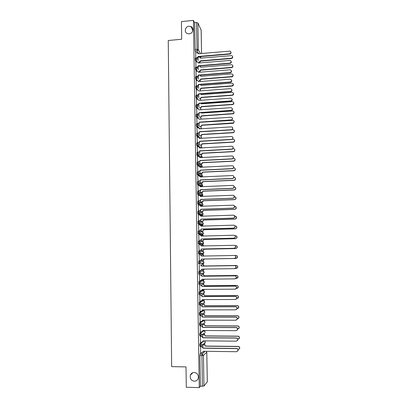 <?xml version="1.0" encoding="UTF-8"?>
<svg xmlns="http://www.w3.org/2000/svg" width="408" height="408" viewBox="0 0 408 408"><rect width="100%" height="100%" fill="white"/><g stroke="black" fill="none" stroke-linecap="round" stroke-linejoin="round"><path stroke-width="0.61" d="M194.203 372.443C197.421 373.055 198.762 375.039 198.227 378.395C197.518 380.215 196.222 381.159 194.33 381.22C191.061 380.567 189.74 378.548 190.358 375.161C191.082 373.412 192.362 372.504 194.203 372.443M189.052 26.234L190.868 26.5C194.432 27.77 193.071 33.665 189.164 33.844L187.588 33.665C183.809 32.589 185.023 26.433 189.052 26.234M201.532 342.276L199.966 343.51L199.736 345.051L200.073 346.137M201.526 331.903L199.798 333.091L199.726 335.702L200.476 335.764M201.598 321.555L199.629 322.718L199.563 325.314L200.318 325.375M202.934 310.687L199.466 312.385L199.4 314.966L200.16 315.032M202.761 300.727L199.298 302.093L199.237 304.664L200.002 304.725M202.582 290.807L199.135 291.848L199.079 294.403L199.844 294.469M202.409 280.928L198.966 281.642L198.915 284.187L199.685 284.249M198.803 271.478L198.757 274.013L199.532 274.074L199.502 271.473L202.904 271.075L198.803 271.478L199.502 271.473L200.787 272.753L200.654 273.36L199.543 274.074M198.64 261.36L198.599 263.879L199.379 263.94L199.334 261.35L202.735 261.268L198.64 261.36L199.334 261.35L200.619 262.619L200.471 263.252L199.379 263.94M199.17 251.267L198.477 251.282L198.523 253.863L199.216 253.847L199.17 251.267L200.456 252.532L200.292 253.184L199.216 253.847L202.613 254.006L203.658 253.363L203.816 252.731L202.572 251.501L199.395 251.282M198.992 241.225L198.319 241.24L198.359 243.811L199.053 243.795L199.007 241.225L200.287 242.48L200.109 243.163L199.053 243.795L202.45 244.264L203.475 243.653L203.648 242.995L202.404 241.776L199.456 241.296M198.818 231.224L198.155 231.244L198.196 233.804L198.89 233.784L198.849 231.224L200.124 232.473L199.925 233.182L198.89 233.784L202.281 234.569L203.291 233.983L203.48 233.294L202.24 232.086L199.497 231.392M198.65 221.269L197.997 221.289L198.038 223.834L198.727 223.814L198.686 221.264L199.961 222.503L199.742 223.242L198.727 223.814L202.118 224.905L203.102 224.354L203.311 223.635L202.077 222.436L199.507 221.549M198.477 211.349L197.834 211.369L197.875 213.909L198.563 213.889L198.523 211.349L199.792 212.573L199.553 213.348L198.563 213.889L201.955 215.286L202.914 214.766L203.148 214.011L201.914 212.823L199.486 211.767M198.308 201.47L197.676 201.496L197.717 204.02L198.405 204L198.364 201.47L199.629 202.684L199.364 203.495L198.405 204L201.792 205.698L202.725 205.214L202.985 204.428L201.751 203.25L199.436 202.031M198.14 191.632L197.518 191.658L197.559 194.177L198.242 194.147L198.201 191.632L199.471 192.841L199.17 193.688L198.242 194.147L201.634 196.151L202.531 195.707L202.822 194.881L199.354 192.336M197.972 181.835L197.36 181.861L197.401 184.37L198.084 184.339L198.043 181.83L199.308 183.029L198.971 183.921L198.084 184.339L201.47 186.645L202.332 186.237L202.654 185.375L199.252 182.677M197.809 172.074L197.202 172.105L197.197 174.548L197.926 174.573L197.885 172.074L199.145 173.262L198.767 174.196L197.926 174.573L199.568 175.828M197.64 162.359L197.049 162.384L197.049 164.822L197.768 164.842L197.727 162.353L198.987 163.531L198.558 164.511L197.768 164.842L199.181 166.051M197.477 152.674L196.891 152.709L196.896 155.137L197.61 155.147L197.569 152.669L198.824 153.841L198.344 154.867L197.61 155.147L198.9 156.366M197.309 143.035L196.738 143.065L196.508 144.044L196.743 145.493L197.452 145.498L197.411 143.029L198.665 144.192L198.12 145.263L197.452 145.498L198.655 146.737M197.146 133.431L196.579 133.467L196.355 134.416L196.595 135.884L197.299 135.884L197.258 133.426L198.507 134.579L197.885 135.696L197.299 135.884L198.436 137.149M196.988 123.864L196.427 123.899L196.197 124.828L196.447 126.317L197.141 126.307L197.1 123.859L198.349 125.006L197.645 126.169L197.141 126.307L198.227 127.607M196.824 114.342L196.274 114.378L196.044 115.275L196.294 116.79L196.988 116.77L196.947 114.332L198.191 115.469L196.988 116.77L199.349 119.325M196.472 99.292L196.651 104.851L196.121 104.887L195.891 105.764L196.161 107.319L196.834 107.273L196.794 104.841L198.033 105.973L196.834 107.273L197.829 108.635M196.503 95.401L195.968 95.436L195.738 96.288L195.998 97.843L196.676 97.808L196.641 95.39L197.88 96.512L196.676 97.808L197.64 99.205M196.345 85.986L195.815 86.027L195.59 86.853L195.85 88.429L196.523 88.383L196.488 85.976L197.722 87.088L196.523 88.383L197.543 89.811M196.187 76.607L195.661 76.648L195.437 77.449L195.702 79.05L196.37 78.999L196.105 77.398L196.396 76.592L197.569 77.704L196.37 78.999L197.278 80.463M196.034 67.259L195.509 67.3L195.289 68.09L195.554 69.702L196.222 69.651L195.957 68.034L196.36 67.254L197.416 68.355L196.222 69.651L197.1 71.145M195.881 57.946L195.356 57.992L195.136 58.762L195.406 60.394L196.07 60.333L195.804 58.706L196.019 57.931L196.319 57.962L197.258 59.043L196.07 60.333L196.926 61.863M204.739 344.699L204.714 343.261M204.566 334.555L204.546 333.168M204.505 330.893L204.5 330.495M204.398 324.457L204.367 322.82M204.332 320.846L204.321 320.158M204.224 314.395L204.194 312.763M204.163 310.84L204.148 309.973M204.051 304.373L204.026 302.751M203.995 300.875L203.98 299.962M203.883 294.392L203.857 292.786M203.821 290.95L203.806 290.001M203.714 284.458L203.684 282.856M203.653 281.066L203.638 280.077M203.546 274.553L203.516 272.972M203.485 271.218L203.47 270.193M203.378 264.695L203.347 263.135M203.322 261.411L203.301 260.35M203.209 254.873L203.184 253.337M203.153 251.644L203.133 250.548M203.041 245.091L203.016 243.586M202.985 241.913L202.97 240.781M202.873 235.35L202.852 233.881M202.822 232.218L202.802 231.056M202.71 225.644L202.684 224.216M202.659 222.569L202.638 221.371M202.546 215.97L202.521 214.598M202.496 212.951L202.47 211.721M202.378 206.295L202.358 205.03M202.327 203.373L202.307 202.108M202.21 196.462L202.179 194.494M202.169 193.836L202.144 192.535M202.047 186.675L202.016 184.926M202.006 184.329L201.98 182.998M201.878 176.924L201.853 175.399M201.843 174.864L201.822 173.502M201.715 167.209L201.69 165.908M201.685 165.439L201.659 164.041M201.547 157.534L201.496 154.617M201.384 147.9L201.338 145.228M201.221 138.302L201.18 135.879M201.047 128.087L201.016 126.307M200.889 118.84L200.858 117.014M200.731 109.63L200.705 108.038M200.573 100.297L200.547 98.833M200.41 90.892L200.389 89.663M200.251 81.518L200.236 80.524M200.093 72.185L200.078 71.426M199.935 62.888L199.925 62.358M207.29 381.852L203.954 386.045L200.399 386.259L199.905 355.541L200.134 353.971L201.578 352.696M186.283 387.274L199.267 387.6L193.453 20.4L181.433 21.583L181.667 39.255L168.254 40.494L171.651 366.634L186.012 366.894L186.283 387.274M200.399 386.259L199.267 387.6M196.095 52.673L195.254 51.117L197.125 50.954L196.421 22.522L197.87 22.919L201.159 30.161M196.421 22.522L194.56 22.705L193.453 20.4M195.86 61.95L195.927 67.264M196.013 71.232L196.105 76.612M196.166 80.549L196.284 85.991M196.319 89.903L196.467 95.401M196.625 108.717L196.829 114.327M196.778 118.182L197.018 123.797M196.936 127.689L197.171 133.309M197.089 137.226L197.324 142.856M197.248 146.804L197.482 152.444M199.66 151.924L199.879 154.76M197.406 156.422L197.64 162.068M197.569 166.076L197.793 171.732M197.727 175.772L197.951 181.433M197.89 185.502L198.109 191.174M197.926 191.077L200.149 190.572L200.456 189.623L200.517 192.658M198.059 195.274L198.268 200.955M200.471 200.461L200.675 202.23M198.227 205.086L198.431 210.773M200.634 210.288L200.833 211.834M198.395 214.94L198.589 220.636M200.797 220.152L200.996 221.478M198.579 224.828L198.747 230.535M200.966 230.056L201.159 231.163M198.773 234.758L198.91 240.475M201.129 240.006L201.322 240.883M201.389 245.045L202.516 245.019L203.735 246.004M199.073 250.456L198.793 244.703L200.124 244.708L201.557 246.055M201.297 249.992L201.486 250.645M201.552 254.816L201.384 255.133M199.145 254.745L199.237 260.477M201.465 260.018L201.649 260.442M201.72 264.659L201.552 265.18M199.308 264.792L199.211 270.57M201.634 270.086L202.944 270.275L204.02 269.591L204.153 269.091M201.884 274.518L201.72 275.267M199.471 274.875L199.563 280.673M202.047 284.412L201.889 285.396M199.634 284.993L199.67 290.833M202.215 294.346L202.057 295.57M199.798 295.157L199.803 301.038M202.383 304.317L202.225 305.786M199.966 305.363L199.956 311.279M202.552 314.333L202.399 316.042M200.129 315.608L200.109 321.565M202.72 324.385L202.572 326.339M200.297 325.895L200.267 331.898M202.888 334.483L202.745 336.682M200.466 336.228L200.43 342.266M200.634 346.601L200.593 352.68M202.893 330.965L203.975 330.735M202.511 321.014L203.796 320.693M202.613 254.006L198.523 253.863M202.45 244.264L198.359 243.811M201.634 234.585L198.196 233.804M201.481 224.925L198.038 223.834M201.328 215.307L197.875 213.909M201.175 205.724L200.236 205.28M199.859 205.091L197.717 204.02M201.022 196.177L200.42 195.855M199.344 195.228L197.559 194.177M200.869 186.67L200.532 186.481M199.012 185.456L197.401 184.37M198.716 175.726L197.243 174.604M198.451 166.036L197.089 164.873M198.206 156.381L196.931 155.183M197.977 146.763L196.773 145.534M197.763 137.185L196.62 135.925M197.554 127.648L196.467 126.353M197.355 118.147L196.314 116.816M197.166 108.681L196.161 107.319M196.977 99.256L196.008 97.859M196.794 89.867L195.855 88.434M196.615 80.514L195.702 79.05M196.442 71.196L195.554 69.702M196.268 61.919L195.406 60.394M195.713 52.709L195.769 57.956M198.089 57.691L198.135 60.629M202.434 283.458L202.582 283.111M202.271 273.605L202.439 273.12M202.103 263.792L202.291 263.18M202.001 253.975L202.139 253.286M201.868 244.188L201.986 243.438M201.731 234.442L201.827 233.636M201.583 224.737L201.664 223.88M201.435 215.072L201.501 214.169M201.287 205.443L201.338 204.505M201.139 195.86L201.175 194.891M200.986 186.313L201.011 185.324M200.833 176.807L200.843 175.807M200.69 167.26L200.685 166.347M200.547 157.59L200.522 156.937M200.384 147.956L200.364 147.589M194.56 22.705L195.254 51.117M198.242 66.948L198.293 69.87M198.395 76.24L198.446 79.147M198.553 85.573L198.599 88.459M198.711 94.937L198.757 97.808M198.864 104.341L198.915 107.197M199.022 113.781L199.073 116.622M199.181 123.262L199.226 126.082M199.339 132.779L199.39 135.584M199.502 142.331L199.548 145.121M199.823 161.553L199.864 164.067M199.981 171.222L200.022 173.538L202.108 173.099L202.485 172.089L233.963 170.605L235.09 169.983C235.595 168.749 235.197 168.014 233.896 167.78L233.723 167.79M200.144 180.928L200.18 183.044M202.878 344.719L202.919 347.065M198.232 56.493L198.39 56.865L197.202 58.155L197.049 57.87L198.232 56.493L229.607 53.79C231.209 53.066 231.382 52.168 230.117 51.107L198.186 53.764L197.314 52.622L195.687 52.709M198.12 53.326L198.314 53.754M230.959 52.02C231.275 53.096 230.862 53.785 229.719 54.085L198.385 56.778M196.202 57.941L197.049 57.87M199.007 62.205L200.573 60.823L231.295 58.222C232.861 57.513 233.029 56.641 231.795 55.595L200.527 58.15L199.675 57.028L198.37 57.089M200.466 57.717L200.654 58.14M232.616 56.488C232.927 57.538 232.519 58.211 231.402 58.507L200.721 61.098L199.563 62.444L199.415 62.169M199.16 62.475L199.563 62.444M200.721 61.098L200.573 60.823M198.385 65.759L198.543 66.121L197.355 67.412L197.202 67.136L198.385 65.759L229.826 63.148C231.499 62.327 231.611 61.414 230.168 60.41L198.339 63.021L197.365 61.853L195.835 61.955M198.268 62.552L198.472 63.011M231.173 61.353C231.504 62.434 231.091 63.128 229.939 63.429L198.543 66.035M196.161 67.223L197.202 67.136M198.543 75.062L198.701 75.414L197.508 76.704L197.355 76.444L198.543 75.062L230.046 72.547C231.79 71.609 231.836 70.686 230.194 69.768L198.497 72.313L197.406 71.125L195.983 71.232M198.41 71.813L198.63 72.303M231.387 70.717C231.729 71.808 231.321 72.507 230.158 72.813L198.696 75.322M196.07 76.546L197.355 76.444M199.109 71.283L199.568 71.247L200.731 69.901L231.514 67.386C233.152 66.586 233.259 65.688 231.846 64.704L200.685 67.218L199.726 66.071L198.543 66.142M200.609 66.754L200.812 67.208M232.83 65.627C233.152 66.688 232.749 67.366 231.622 67.657L200.879 70.161L199.716 71.507L199.568 71.247M199.262 71.548L199.716 71.507M200.879 70.161L200.731 69.901M199.211 80.401L199.721 80.361L200.884 79.009L231.729 76.592C233.437 75.674 233.483 74.771 231.877 73.873L200.838 76.322L200.093 75.21M200.756 75.827L200.971 76.311M233.044 74.797C233.376 75.868 232.973 76.551 231.836 76.847L201.037 79.259L199.874 80.611L199.721 80.361M199.359 80.651L199.874 80.611M198.696 84.4L198.854 84.742L197.666 86.032L197.508 85.782L198.696 84.4L230.316 81.977C232.076 80.886 232.04 79.958 230.214 79.193L198.65 81.646L197.441 80.447L196.136 80.549M198.553 81.11L198.788 81.631M231.601 80.121C231.958 81.197 231.571 81.901 230.428 82.232L198.854 84.65M196.222 85.884L197.508 85.782M198.854 93.779L199.012 94.105L197.819 95.396L197.661 95.161L198.854 93.779L230.739 91.412C232.3 90.224 232.198 89.306 230.423 88.653L198.808 91.01L197.574 89.806L196.289 89.903M231.815 89.556C232.188 90.535 231.866 91.234 230.851 91.652L199.012 94.013M196.376 95.258L197.661 95.161M196.529 104.667L198.089 104.53L199.012 103.193L199.17 103.418L198.247 104.749L196.676 104.892M232.03 99.032C232.407 99.919 232.152 100.608 231.26 101.092L199.17 103.418M199.012 103.193L231.147 100.863C232.519 99.608 232.351 98.705 230.642 98.155L198.966 100.414L197.727 99.2L196.442 99.292M233.254 84.002C233.606 85.058 233.218 85.746 232.106 86.068L201.195 88.393L200.073 89.74L199.879 89.51L201.042 88.153L231.999 85.823C233.718 84.757 233.687 83.849 231.897 83.099L200.996 85.456L200.578 84.517M200.899 84.93L201.129 85.445M199.385 98.736L200.19 98.67L201.2 97.339L232.417 95.059C233.947 93.896 233.84 92.998 232.106 92.361L201.154 94.625L200.925 93.876M233.468 93.243C233.83 94.202 233.514 94.886 232.519 95.293L201.353 97.563L200.338 98.894L200.032 98.69M199.461 107.962L200.456 107.86L201.358 106.554L232.82 104.31C234.161 103.086 233.993 102.204 232.325 101.658L201.312 103.836L201.2 103.27M197.436 108.1L197.773 108.079M233.682 102.515C234.049 103.387 233.799 104.06 232.927 104.53L201.511 106.769L200.603 108.074L200.19 107.911M196.681 114.118L198.349 113.944L199.17 112.644L199.328 112.945L198.507 114.153L196.936 114.317M232.244 108.538C232.626 109.349 232.427 110.022 231.647 110.553L199.328 112.853M199.17 112.644L231.54 110.333C232.728 109.043 232.504 108.166 230.867 107.692L199.124 109.854L197.885 108.635L196.595 108.722M199.527 117.218L200.716 117.081L201.521 115.811L233.203 113.582C234.371 112.322 234.151 111.461 232.545 110.996L201.47 113.077L201.435 112.71M197.441 117.356L197.906 117.326M233.891 111.823C234.263 112.618 234.07 113.276 233.31 113.791L201.669 116.01L200.864 117.28L200.348 117.167M196.834 123.604L198.604 123.394L199.486 122.329L198.757 123.588L196.982 123.797M232.453 118.08L232.014 120.039L231.27 120.299L199.486 122.329M199.328 122.13L231.902 119.84C232.932 118.529 232.662 117.672 231.091 117.264L199.282 119.238M196.748 118.187L198.038 118.101M199.578 126.516L200.971 126.332L201.679 125.098L233.565 122.885C234.569 121.604 234.304 120.768 232.769 120.365L201.629 122.191M197.426 126.648L198.013 126.613M234.1 121.166L233.672 123.078L232.942 123.328L201.827 125.287L201.119 126.521L200.506 126.454M196.988 133.125L198.849 132.875L199.645 131.84L199.002 133.059L197.135 133.309M232.662 127.658L232.356 129.566L231.494 129.907L199.645 131.84M199.486 131.656L231.382 129.719L232.249 129.377C233.136 128.066 232.825 127.235 231.316 126.878L199.441 128.846L198.196 127.607L196.901 127.689M197.38 135.976L198.099 135.935M199.619 135.844L201.21 135.614L201.838 134.421L233.06 132.554L233.901 132.223C234.773 130.937 234.472 130.126 232.994 129.775L231.841 129.846M234.309 130.54L234.008 132.401L233.167 132.733L201.991 134.599L201.363 135.787L200.665 135.782M197.141 142.688L199.084 142.397L199.803 141.392L199.242 142.565L197.288 142.856M232.866 137.272L232.677 139.133L231.719 139.556L199.803 141.392M199.65 141.224L231.606 139.383L232.57 138.96C233.34 137.654 232.999 136.843 231.54 136.527L199.599 138.399L198.354 137.154L197.054 137.231M197.37 145.34L198.15 145.294M199.634 145.212L201.45 144.932L202.001 143.784L233.284 142.01L234.223 141.596C234.977 140.321 234.641 139.531 233.218 139.22L232.529 139.261M234.513 139.944L234.325 141.765L233.391 142.178L202.149 143.947L201.598 145.09L200.823 145.146M197.299 152.291L199.313 151.949L199.966 150.98L199.466 152.108L197.441 152.444M233.07 146.916L232.983 148.742L231.948 149.246L199.966 150.98M199.808 150.827L231.836 149.083L232.871 148.583C233.544 147.288 233.177 146.503 231.769 146.222L199.762 147.992L198.512 146.737L197.207 146.809M197.452 161.93L199.532 161.548L200.124 160.609L199.691 161.685L197.594 162.068M233.264 156.601L233.274 158.401L232.172 158.972L200.124 160.609M199.971 160.466L232.065 158.824L233.162 158.253C233.753 156.973 233.361 156.208 231.994 155.948L199.925 157.621L198.671 156.356L197.365 156.422M197.61 171.605L199.742 171.181L200.287 170.279L199.9 171.309L197.747 171.732M199.742 166.372L200.236 167.28M233.453 166.311L233.554 168.101L232.402 168.739L200.287 170.279M200.134 170.146L232.29 168.606L233.442 167.969C233.963 166.704 233.554 165.954 232.223 165.719L200.083 167.29L198.829 166.015L197.523 166.082M197.768 181.32L199.951 180.856L200.45 179.979L200.109 180.968L197.9 181.438M199.854 176.021L200.399 176.99M233.636 176.062L233.825 177.852L232.631 178.546L200.45 179.979M200.292 179.867L232.519 178.429L233.713 177.73C234.172 176.486 233.753 175.751 232.453 175.527L200.246 176.996L198.987 175.715L197.676 175.772M199.956 185.711L200.563 186.736M233.804 185.844L234.09 187.644L232.861 188.394L200.614 189.725M200.149 190.572L199.4 191.123L198.053 191.179M200.456 189.623L232.754 188.287L233.983 187.542C234.386 186.308 233.957 185.584 232.682 185.38L200.41 186.742L199.15 185.451L197.834 185.507M198.084 200.874L199.4 200.823L200.348 200.333L200.777 199.507L200.506 200.42L199.558 200.904L198.201 200.955M200.048 195.442L200.726 196.523L199.308 195.228L197.992 195.279M233.963 195.661L234.35 197.487L233.096 198.278L200.777 199.507M200.624 199.42L232.983 198.191L234.243 197.395C234.605 196.177 234.161 195.468 232.917 195.269L200.573 196.437M199.706 154.612L201.674 154.285L202.164 153.184L233.509 151.506L234.524 151.016C235.181 149.751 234.819 148.981 233.442 148.701L232.973 148.726M234.712 149.384L234.626 151.169L233.616 151.659L202.312 153.331L201.827 154.433L200.981 154.545M199.838 154.76L201.129 154.693M199.864 164.047L201.894 163.674L202.322 162.619L233.733 161.038L234.809 160.477C235.385 159.227 235.003 158.472 233.667 158.222L233.386 158.238M234.906 158.855L234.916 160.614L233.84 161.175L202.475 162.756L202.047 163.807L201.139 163.98M199.996 164.179L201.292 164.118M235.095 168.361L235.192 170.111L234.065 170.733L202.638 172.212L202.256 173.221L201.302 173.456M200.149 173.64L201.45 173.579M200.18 183.024L202.317 182.57L202.654 181.601L234.187 180.214L235.355 179.53C235.804 178.311 235.391 177.592 234.121 177.378L234.019 177.378M235.278 177.898L235.462 179.648L234.294 180.326L202.802 181.708L202.465 182.677L201.46 182.968M200.303 183.131L201.613 183.075M200.338 192.566L202.516 192.076L202.817 191.148L234.416 189.858L235.62 189.123C236.018 187.92 235.595 187.216 234.35 187.012L234.284 187.012M235.447 187.466L235.722 189.225L234.524 189.96L202.965 191.245L202.664 192.173L201.623 192.515M200.456 192.663L201.776 192.612M200.496 202.149L202.715 201.623L202.98 200.731L234.646 199.543L235.875 198.762C236.232 197.569 235.799 196.875 234.58 196.681L234.513 196.687M235.605 197.064L235.982 198.849L234.753 199.629L203.128 200.812L202.863 201.705L201.787 202.103M200.609 202.23L201.94 202.179M198.242 210.707L199.563 210.661L200.542 210.135L200.945 209.329L200.7 210.207L199.721 210.732L198.349 210.778M200.134 205.214L200.894 206.346L199.471 205.04L198.155 205.091M234.105 205.51L234.605 207.371L233.325 208.208L200.945 209.329M200.787 209.258L233.218 208.131L234.498 207.295C234.824 206.086 234.376 205.387 233.147 205.199L200.736 206.259M200.66 211.767L201.95 211.726L202.909 211.211L203.148 210.355L234.875 209.263L236.13 208.442C236.451 207.264 236.008 206.581 234.809 206.392L234.717 206.397M202.302 206.3L200.889 206.264M235.742 206.703L236.237 208.519L234.983 209.335L203.296 210.426L203.056 211.278L201.95 211.726M200.761 211.839L202.103 211.793M198.405 220.58L199.726 220.539L200.731 219.978L201.108 219.193L200.889 220.034L199.884 220.595L198.492 220.636M200.211 215.021L201.057 216.214M234.223 215.404L234.86 217.301L233.56 218.173L201.108 219.193M200.95 219.137L233.447 218.117L234.753 217.24C235.044 216.041 234.59 215.353 233.381 215.169L200.904 216.22L199.634 214.899L198.314 214.94M200.818 221.427L202.113 221.386L203.097 220.84L203.311 220.014L235.11 219.025L236.385 218.168C236.671 217 236.222 216.322 235.039 216.143L234.886 216.148M202.837 216.158L201.022 215.903M202.582 215.99L202.904 216.153M235.865 216.373L236.487 218.229L235.212 219.086L203.459 220.07L203.245 220.891L202.113 221.386M200.904 221.483L202.266 221.442M198.563 230.494L199.889 230.459L200.92 229.862L201.272 229.097L201.078 229.908L200.048 230.5L198.625 230.54M200.277 224.879L201.226 226.119M234.32 225.333C235.11 225.757 235.375 226.404 235.115 227.271L233.794 228.184L201.272 229.097M201.119 229.051L233.682 228.138L235.003 227.225C235.268 226.042 234.804 225.359 233.616 225.18L201.067 226.124L199.798 224.793L198.472 224.834M200.981 231.122L202.276 231.086L203.286 230.505L203.48 229.714L235.339 228.827L236.635 227.934C236.89 226.777 236.436 226.109 235.273 225.93L235.018 225.94M203.204 226.063L202.184 225.548L201.113 225.578M202.654 225.629L203.317 226.058M235.957 226.088C236.737 226.501 236.997 227.134 236.737 227.98L235.447 228.868L203.628 229.755L203.434 230.546L202.276 231.086M201.037 231.163L202.429 231.127M198.727 240.45L200.053 240.414L201.103 239.792L201.44 239.037L201.261 239.822L200.211 240.445L198.732 240.48M200.338 234.779L201.389 236.064M234.391 235.319C235.289 235.686 235.61 236.344 235.365 237.293L234.029 238.231L201.44 239.037M201.282 239.011L233.922 238.201L235.258 237.262C235.498 236.084 235.028 235.406 233.85 235.232L201.236 236.069L199.961 234.727L198.635 234.763M201.144 240.858L202.445 240.827L203.47 240.215L203.648 239.45L235.574 238.665L236.88 237.747C237.114 236.594 236.655 235.931 235.508 235.763L235.105 235.773M203.495 236.013L202.348 235.263L201.159 235.294M202.72 235.314L203.628 236.008M236.033 235.844C236.91 236.207 237.226 236.849 236.987 237.777L235.681 238.695L203.796 239.481L203.623 240.241L202.445 240.827M201.149 240.888L202.592 240.853M198.89 250.446L200.216 250.415L201.287 249.762L201.608 249.023L201.445 249.778L200.374 250.43L198.89 250.461M200.389 244.729L201.557 245.978M234.437 245.361C235.452 245.652 235.839 246.315 235.615 247.355L234.263 248.324L201.608 249.023M201.45 249.007L234.156 248.309L235.508 247.335C235.722 246.167 235.253 245.499 234.085 245.325L201.399 245.958M236.084 245.662C237.074 245.947 237.456 246.6 237.232 247.615L235.916 248.564L203.964 249.242L203.806 249.982L202.761 250.614L201.307 250.645L202.608 250.604L203.653 249.966L203.816 249.227L235.809 248.549L237.13 247.595C237.344 246.452 236.88 245.8 235.742 245.631L235.115 245.641M202.776 245.045L203.883 245.999M201.618 259.049L201.629 259.779L200.542 260.452L199.048 260.477L200.384 260.457L201.47 259.779L201.618 259.049L234.391 258.458L235.758 257.458C235.951 256.295 235.477 255.632 234.325 255.459L201.567 256.081L200.287 254.725L198.956 254.75M200.43 254.73L201.725 256.081M234.472 255.464C235.6 255.658 236.064 256.321 235.865 257.463L234.503 258.458L201.776 259.049M236.12 255.541C237.221 255.729 237.675 256.382 237.481 257.494L236.15 258.468L204.133 259.044L203.99 259.758L202.929 260.416L201.47 260.442L202.776 260.421L203.837 259.758L203.985 259.044L236.043 258.468L237.38 257.489C237.568 256.357 237.104 255.704 235.977 255.536L234.967 255.556M203.934 256.035L202.679 254.816L201.379 254.842M202.832 254.821L204.082 256.035M199.211 270.555L200.547 270.54L201.649 269.836L201.787 269.127L234.631 268.648L236.008 267.623C236.186 266.47 235.702 265.807 234.559 265.639L201.736 266.149L200.456 264.782L201.894 266.138L234.671 265.628C235.814 265.797 236.293 266.46 236.115 267.612L234.86 268.627M201.945 269.127L201.807 269.821L200.741 270.519M204.255 265.98L202.847 264.649L201.542 264.67L203 264.639L204.255 265.98L236.314 265.475C237.431 265.639 237.905 266.286 237.726 267.413L236.502 268.408M235.447 268.439L236.283 268.428L237.624 267.429C237.803 266.296 237.329 265.649 236.212 265.486L204.102 265.99M204.301 269.091L203.133 270.259M199.379 280.673L200.716 280.658L201.833 279.934L201.955 279.25L234.87 278.878L236.252 277.833C236.421 276.685 235.936 276.027 234.799 275.859L201.904 276.262L200.619 274.88L202.062 276.236L234.911 275.834C236.043 276.002 236.528 276.66 236.365 277.807L235.294 278.812M202.113 279.245L201.991 279.903L201.027 280.617M199.282 274.875L200.782 274.854M199.282 274.895L200.619 274.88M201.705 274.518L203.164 274.497L204.423 275.752L203.016 274.523L201.705 274.538M201.807 280.189L203.108 280.174L204.286 279.22M235.982 278.435L237.869 277.404C238.032 276.282 237.558 275.64 236.446 275.471L204.27 275.869M204.423 275.844L236.553 275.451C237.66 275.614 238.134 276.257 237.976 277.379L236.931 278.358M204.428 279.22L203.414 280.133M199.543 290.833L200.884 290.822L202.011 290.078L202.128 289.41L235.11 289.155L236.502 288.089C236.655 286.946 236.166 286.288 235.039 286.12L202.077 286.411L200.787 285.019L202.235 286.37L235.151 286.079C236.273 286.248 236.762 286.9 236.609 288.043L235.717 289.017M202.286 289.41L202.169 290.032L201.302 290.746M199.481 284.993L200.945 284.983M199.446 285.034L200.787 285.019M201.899 284.412L203.332 284.396L204.592 285.753L203.184 284.437L201.873 284.447M202.128 290.119L203.276 290.108L204.372 289.394M236.411 288.471L238.119 287.426C238.267 286.309 237.787 285.666 236.686 285.503L204.444 285.794M204.592 285.753L236.788 285.462C237.889 285.625 238.369 286.268 238.221 287.385L237.344 288.334M204.505 289.394L203.689 290.032M199.706 301.038L201.052 301.033L202.19 300.262L202.297 299.615L235.35 299.472L236.752 298.386C236.89 297.248 236.4 296.59 235.278 296.422L202.246 296.601L200.955 295.203L202.404 296.545L235.391 296.366C236.507 296.534 236.997 297.187 236.859 298.33L236.11 299.253M202.455 299.615L201.578 300.91M199.685 295.157L201.113 295.147M199.614 295.214L200.955 295.203M202.108 294.346L203.505 294.336L204.765 295.703L203.352 294.387L202.036 294.397M202.394 300.089L204.403 299.605M236.783 298.549L238.364 297.488C238.501 296.376 238.017 295.734 236.926 295.57L204.617 295.754M204.765 295.703L237.028 295.52C238.124 295.683 238.604 296.32 238.466 297.432L237.737 298.335M204.505 299.605L203.959 299.967M199.874 311.279L201.221 311.279L202.373 310.493L202.47 309.866L235.595 309.83L237.002 308.734C237.13 307.596 236.635 306.938 235.523 306.77L202.419 306.836L201.124 305.429L202.577 306.765L235.63 306.699C236.742 306.867 237.237 307.52 237.109 308.657L236.487 309.524M202.628 309.861L201.838 311.11M199.874 305.363L201.282 305.357M199.777 305.429L201.124 305.429M202.297 304.317L203.674 304.312L204.938 305.689L203.521 304.378L202.205 304.383M202.613 310.1L204.332 309.861M237.104 308.672L238.614 307.596C238.736 306.485 238.252 305.847 237.165 305.684L204.785 305.76M204.938 305.689L237.267 305.612C238.354 305.776 238.838 306.413 238.716 307.525L238.104 308.371M200.037 321.565L201.389 321.57L202.552 320.765L202.638 320.153L235.839 320.234L237.252 319.117C237.369 317.985 236.875 317.332 235.768 317.164L202.587 317.113L201.292 315.695L202.745 317.026L235.875 317.077C236.982 317.245 237.476 317.893 237.359 319.025L236.834 319.836M202.643 320.249L202.093 321.351M200.053 315.608L201.45 315.608M199.946 315.695L201.292 315.695M202.475 314.333L203.842 314.333L205.112 315.715L203.689 314.415L202.373 314.415M202.802 320.153L203.821 320.158M237.395 318.837L238.864 317.745C238.971 316.639 238.486 316.001 237.405 315.833L204.959 315.802M205.112 315.715L237.507 315.751C238.588 315.914 239.073 316.552 238.966 317.659L238.451 318.449M200.206 331.893L201.557 331.903L202.73 331.082L202.812 330.485L236.084 330.684L237.507 329.552C237.609 328.42 237.109 327.767 236.008 327.599L202.761 327.435L201.46 326.002L202.919 327.333L236.12 327.491C237.216 327.665 237.716 328.312 237.614 329.445L237.17 330.2M200.231 325.895L201.623 325.9M202.975 330.485L202.337 331.627M200.109 325.997L201.46 326.002M202.654 324.385L204.015 324.391L205.285 325.788L203.862 324.488L202.541 324.482M237.655 329.042L239.108 327.935C239.21 326.828 238.726 326.196 237.645 326.028L205.132 325.885M205.285 325.788L237.752 325.931C238.828 326.094 239.312 326.731 239.21 327.833L238.782 328.567M200.374 342.266L201.731 342.281L202.909 341.445L202.985 340.858L236.329 341.175L237.757 340.027C237.854 338.9 237.354 338.247 236.252 338.074L202.934 337.798L201.634 336.355L203.092 337.676L236.365 337.957C237.461 338.125 237.961 338.778 237.864 339.905L237.487 340.609M200.404 336.228L201.792 336.238M203.148 340.864L202.577 341.95M200.277 336.345L201.634 336.355M202.827 334.483L204.184 334.489L205.459 335.896L204.031 334.601L202.71 334.591M237.879 339.288L239.358 338.171C239.45 337.064 238.96 336.432 237.889 336.263L205.306 336.008M205.459 335.896L237.992 336.146C239.062 336.314 239.552 336.952 239.46 338.054L239.093 338.737M200.542 352.68L201.904 352.701L203.087 351.849L203.159 351.278L236.574 351.711L238.012 350.548C238.099 349.421 237.594 348.774 236.502 348.6L203.108 348.202L201.802 346.749L203.266 348.065L236.609 348.463C237.701 348.636 238.201 349.284 238.114 350.411L237.793 351.069M200.578 346.601L201.965 346.616M203.322 351.278L202.807 352.318M200.445 346.734L201.802 346.749M203.006 344.617L204.357 344.632L205.632 346.045L204.204 344.76L202.878 344.745M238.078 349.58L239.608 348.447C239.695 347.346 239.2 346.708 238.134 346.54L205.484 346.173M205.632 346.045L238.236 346.412C239.302 346.581 239.797 347.213 239.71 348.315L239.394 348.952M200.782 346.142L200.445 345.056L200.67 343.516L204.02 340.869M199.966 343.51L200.67 343.516L201.98 344.872L201.899 345.352L200.716 346.198M200.629 335.702L200.272 334.606L200.501 333.096L203.913 330.735L205.178 332.035L205.096 332.515L204.806 331.128M199.798 333.091L200.501 333.096L201.807 334.438L201.72 334.937L200.547 335.764M203.648 323.264L200.379 325.375L200.104 324.197L200.333 322.718L203.74 320.693L205.005 321.983L204.918 322.478L204.678 321.127M199.629 322.718L200.333 322.718L201.634 324.054L201.542 324.564L199.563 325.314M203.735 313.002L200.211 315.032L199.935 313.834L200.165 312.385L203.618 310.692M199.466 312.385L200.165 312.385L201.465 313.706L201.368 314.236L199.4 314.966M203.587 302.935L200.042 304.725L199.772 303.511L199.996 302.093L203.439 300.727M199.298 302.093L199.996 302.093L201.292 303.404L201.19 303.955L199.237 304.664M203.439 292.918L203.281 293.342L204.377 292.613L201.011 293.714L199.874 294.469L199.604 293.235L199.833 291.842L203.261 290.802M199.135 291.848L199.833 291.842L201.124 293.148L201.011 293.714L199.079 294.403M203.281 282.953L203.113 283.448L204.199 282.739L200.833 283.514L199.706 284.249L199.436 282.999L199.665 281.637L203.087 280.918M198.966 281.642L199.665 281.637L200.955 282.928L200.833 283.514L198.915 284.187M200.134 353.971L202.128 354.001L205.122 351.303M207.29 381.954L206.774 352.277L203.439 355.363L203.954 386.045M200.119 57.237L200.45 57.207L200.144 56.625M198.604 53.728L197.125 50.954L198.314 49.659L200.364 53.575M201.562 53.474L201.154 29.978M197.87 22.919L198.314 49.659L196.865 49.307L194.988 49.47M202.893 310.687L203.572 310.687L204.831 311.967L204.739 312.482L204.546 311.166M202.725 300.727L203.403 300.727L204.663 301.996L204.561 302.527L204.408 301.237M202.557 290.807L203.235 290.802L204.49 292.062L204.377 292.613L204.265 291.348M202.394 280.928L203.067 280.918L204.321 282.173L204.199 282.739L204.117 281.495M201.613 234.585L202.307 234.569M201.45 224.925L202.118 224.905M201.292 215.307L201.996 215.281M201.129 205.724L201.843 205.698M200.966 196.177L201.69 196.151M200.807 186.67L201.537 186.64M201.037 176.96L199.956 176.129M199.124 173.053L202.496 175.904L202.128 176.807L202.419 175.506M200.598 167.265L199.986 166.739M198.982 163.45L202.332 166.469L202.113 167.188M200.216 157.605L199.894 157.304M197.457 89.816L196.523 88.383L195.85 88.429M199.986 66.132L200.277 65.887M200.909 109.732L200.629 109.589M201.317 119.197L200.716 118.774M201.618 128.714L200.797 128.005M201.843 138.266L200.869 137.272M202.001 147.864L200.935 146.579M202.098 157.508L202.169 157.07L200.986 155.927M202.001 176.914L198.767 174.196L197.197 174.548M202.776 263.782L203.837 263.114L203.98 262.502L202.735 261.268M202.944 273.595L204.02 272.906L204.153 272.32L202.904 271.075M203.98 333.316L200.435 335.707L199.726 335.702M204.286 343.403L205.351 342.128L204.428 340.874M200.593 57.222L201.476 56.513M199.905 355.541L201.904 355.572L202.128 354.001L203.439 355.363L201.904 355.572L202.409 386.31M207.31 381.898L206.795 352.237L206.366 351.319L206.769 352.201M198.232 56.579L198.39 56.865M229.607 53.79L229.719 54.085M200.726 61.185L200.573 60.909M231.402 58.507L231.295 58.222M198.39 65.846L198.543 66.121M229.826 63.148L229.939 63.429M198.543 75.154L198.701 75.414M230.046 72.547L230.158 72.813M200.879 70.247L200.731 69.987M231.622 67.657L231.514 67.386M231.836 76.847L231.729 76.592M230.265 81.977L230.377 82.237M190.868 26.5L192.902 30.549M200.042 66.157L200.359 65.882M195.998 97.843L196.875 97.777L197.855 99.2M196.146 107.299L197.141 107.212L198.191 108.65M196.294 116.79L197.395 116.673L198.574 118.187M196.447 126.317L197.645 126.169L199.849 128.821M196.595 135.884L197.885 135.696L200.262 138.358M196.743 145.493L198.12 145.263L200.7 147.941M196.896 155.137L198.344 154.867L201.169 157.554M197.049 164.822L198.558 164.511L201.685 167.209M197.35 184.309L198.971 183.921L202.332 186.237L202.577 184.962M197.503 194.116L199.17 193.688L202.531 195.707L202.735 194.453M197.661 203.959L199.364 203.495L202.725 205.214L202.888 203.98M197.814 213.843L199.553 213.348L202.914 214.766L203.046 213.542M197.967 223.768L199.742 223.242L203.102 224.354L203.204 223.14M198.125 233.733L199.925 233.182L203.291 233.983L203.357 232.774M198.283 243.739L200.109 243.163L203.475 243.653L203.51 242.449M198.441 253.791L200.292 253.184L203.658 253.363C204.02 252.404 203.684 251.802 202.643 251.568M198.599 263.879L200.471 263.252L203.837 263.114L203.816 261.9M198.757 274.013L204.02 272.906L203.969 271.682M199.889 346.132L200.598 346.142L201.899 345.352L205.275 342.593L204.923 341.159M201.292 119.197L200.756 118.825M201.613 128.714L200.838 128.056M201.853 138.266L200.915 137.317M202.026 147.864L200.981 146.625M202.128 157.503C202.291 156.657 201.924 156.147 201.032 155.973M202.133 167.188L202.261 166.087M200.149 57.258L201.537 56.508M201.583 53.468L201.175 30.07M190.358 375.161L192.907 372.637M230.316 81.977L230.428 82.232"/></g></svg>
